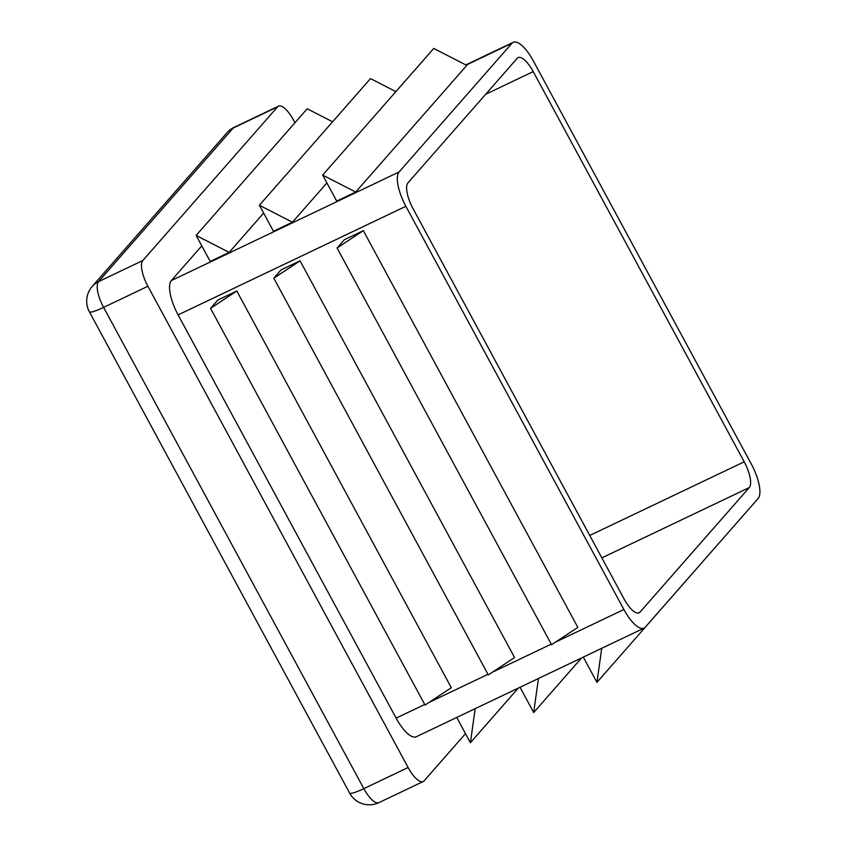 <?xml version="1.0" encoding="UTF-8"?>
<svg xmlns="http://www.w3.org/2000/svg" width="846" height="846" viewBox="0 0 846 846"><rect width="100%" height="100%" fill="white"/><g stroke="black" fill="none" stroke-linecap="round" stroke-linejoin="round"><path stroke-width="1.27" d="M533.34 60.944L751.364 464.158A29.853 10.258 -115.5 0 1 758.143 498.474L645.234 627.214A29.853 10.258 -115.5 0 1 644.018 628.144A29.853 10.258 -115.5 0 1 623.883 609.511L405.869 206.287A29.853 10.258 -115.5 0 1 399.09 171.971L511.989 43.231A29.853 10.258 -115.5 0 1 513.205 42.3A29.853 10.258 -115.5 0 1 533.34 60.944M644.018 628.144L416.253 736.76A29.853 10.258 -115.5 0 1 396.118 718.117L178.104 314.902A29.853 10.258 -115.5 0 1 171.326 280.586L201.771 245.869M363.336 230.662L344.354 239.714L337.078 248.015L363.336 230.662L577.839 627.372L551.571 644.726L337.078 248.015M300.066 260.832L281.094 269.885L273.808 278.186L488.311 674.897L514.569 657.543L300.066 260.832L273.808 278.186M236.806 291.003L217.824 300.055L210.538 308.356L425.041 705.067L451.309 687.713L236.806 291.003L210.538 308.356M465.501 733.63L424.132 780.805A22.387 7.699 -115.5 0 1 423.222 781.503A22.387 7.699 -115.5 0 1 408.121 767.523L147.902 286.265A22.387 7.699 -115.5 0 1 142.815 260.526L277.573 106.871A22.387 7.699 -115.5 0 1 278.482 106.173A22.387 7.699 -115.5 0 1 293.583 120.153L294.979 122.723M322.664 175.09L433.755 48.434L466.791 65.396L355.711 192.053L322.664 175.09L336.729 201.105L355.711 192.053M326.905 182.926L292.441 222.223L259.394 205.261L273.459 231.275L292.441 222.223M263.635 213.097L229.171 252.394L196.124 235.431L210.199 261.446L229.171 252.394M624.01 598.852L413.028 208.645A22.387 7.699 -115.5 0 1 407.941 182.905L517.202 58.321A22.387 7.699 -115.5 0 1 518.112 57.613A22.387 7.699 -115.5 0 1 533.213 71.603L744.205 461.81A22.387 7.699 -115.5 0 1 749.292 487.55L640.02 612.134A22.387 7.699 -115.5 0 1 639.111 612.832A22.387 7.699 -115.5 0 1 624.01 598.852M475.177 708.662L470.408 742.703L456.755 717.45M518.291 688.105L470.408 742.703M395.865 91.622L370.485 78.593L259.394 205.261M332.594 121.792L307.214 108.764L196.124 235.431M601.718 648.322L596.948 682.362L583.285 657.109M708.049 555.6L596.948 682.362M538.447 678.492L533.678 712.533L520.026 687.28M581.562 657.934L533.678 712.533M178.104 314.902L405.869 206.287M171.326 280.586L399.09 171.971M396.118 718.117L424.724 704.485M429.07 702.402L487.994 674.315M492.34 672.232L551.254 644.144M555.611 642.061L623.883 609.511M466.188 65.079L511.989 43.231M485.667 94.276L533.213 71.603M423.222 781.503L378.934 802.621A22.387 7.699 -115.5 0 1 363.833 788.641L408.121 767.523M589.736 535.465L744.205 461.81M601.844 557.863L749.292 487.55M349.599 793.062L89.38 311.804A22.387 3.067 -28.4 0 0 103.614 307.384L363.833 788.641A22.387 3.067 151.6 0 1 349.599 793.062A22.387 22.387 0 0 0 378.934 802.621M147.902 286.265L103.614 307.384A22.387 7.699 -115.5 0 1 98.527 281.644A22.387 20.801 -138.7 0 0 92.246 286.392A22.387 22.387 0 0 0 89.38 311.804M92.246 286.392L227.003 132.737A22.387 20.801 41.3 0 1 233.285 127.989L98.527 281.644L142.815 260.526M277.573 106.871L233.285 127.989A22.387 7.699 -115.5 0 1 234.205 127.291A22.387 22.387 0 0 0 227.003 132.737M637.99 613.096L640.02 612.134M513.205 42.3L465.829 64.899M278.482 106.173L234.205 127.291"/></g></svg>
